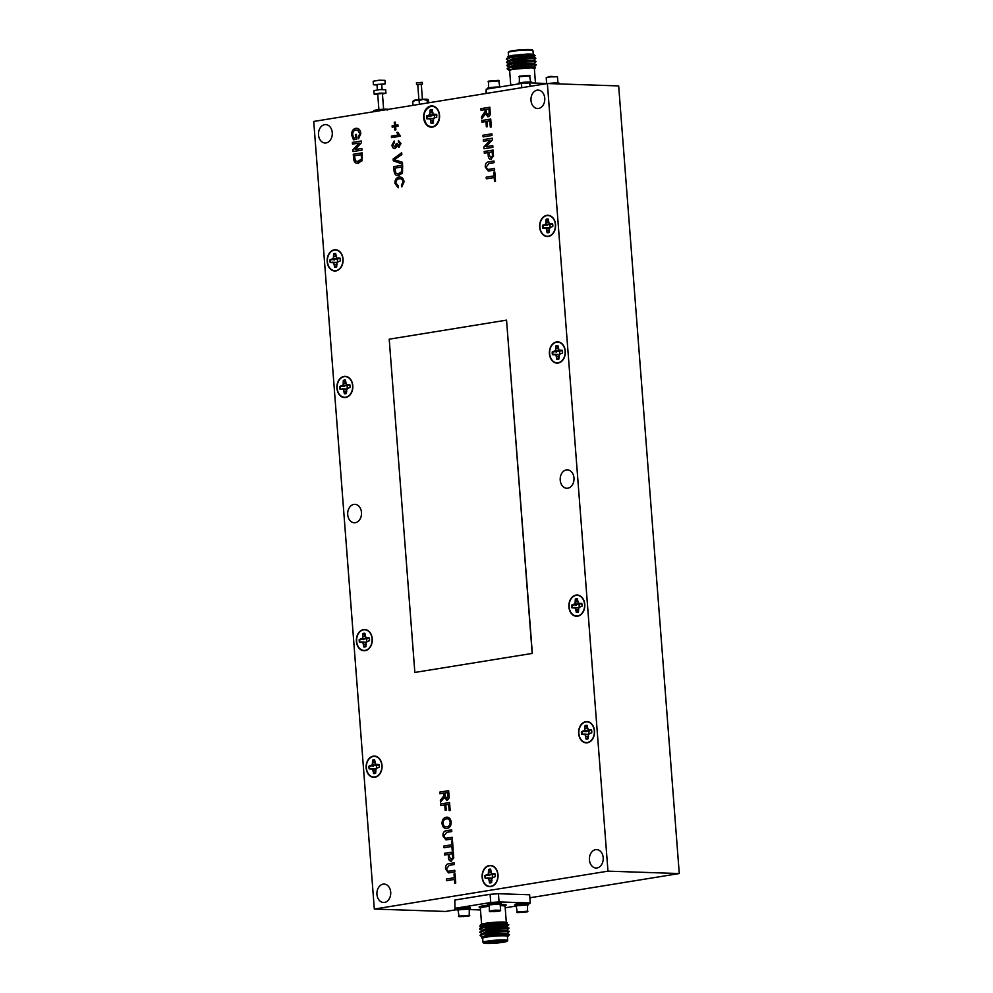<?xml version="1.0" encoding="UTF-8"?>
<svg xmlns="http://www.w3.org/2000/svg" width="993" height="993" viewBox="0 0 993 993"><rect width="100%" height="100%" fill="white"/><g stroke="black" fill="none" stroke-linecap="round" stroke-linejoin="round"><path stroke-width="1.49" d="M607.977 871.159L679.274 873.542L618.676 85.919L547.379 83.536L313.726 121.444L374.324 909.067L607.977 871.159L547.379 83.536M490.108 894.308L498.424 893.725L499.057 901.929L490.741 902.513L490.108 894.308L454.844 900.03L454.968 909.079L454.844 900.03M528.586 904.015L530.274 902.972L529.641 894.767L498.424 893.725M374.324 909.067L445.621 911.462L456.78 909.65M529.877 897.784L679.274 873.542M373.653 110.906L374.001 110.583A7.385 0.708 -4.4 0 1 376.434 109.938A7.385 0.708 -4.4 0 1 383.646 109.242A7.385 0.708 -4.4 0 1 388.313 109.342M378.904 109.602L377.7 93.876L382.404 93.503L383.621 109.242M377.737 94.397L374.162 94.136L380.009 93.119L385.942 93.23L382.442 94.025M374.162 94.136L373.889 90.624L379.736 89.606L385.669 89.718L385.942 93.23M377.017 85.013L373.442 84.765L373.169 81.252L379.016 80.222L384.949 80.346L385.222 83.859L381.722 84.653M373.442 84.765L385.222 83.859M377.39 89.829L376.98 84.492L381.684 84.132L382.094 89.469M374.1 110.794L383.646 109.242L387.754 110.012M413.125 101.013L413.386 100.653A7.385 0.708 -4.4 0 1 415.844 99.983A7.385 0.708 -4.4 0 1 423.055 99.288A7.385 0.708 -4.4 0 1 427.933 99.449A7.385 0.708 -4.4 0 1 428.045 99.523A7.385 0.708 -4.4 0 1 428.07 99.536L429.013 102.738M418.897 99.585L417.743 84.455L421.268 84.182L422.435 99.312M417.755 84.678L421.293 84.417M416.564 84.542L416.427 82.791L422.31 82.332L422.447 84.095M413.51 100.839L412.765 101.845L415.844 99.983L419.133 100.814L423.055 99.288L427.189 100.467L427.933 99.449M427.189 100.467L427.387 102.999M419.133 100.814L419.394 104.302M412.765 101.845L413.026 105.332M519.339 82.903L519.401 76.151L529.53 75.369L530.634 82.034M518.892 76.746L530.138 75.878M519.438 82.878L530.535 82.022M518.234 83.983L518.185 83.362A6.852 0.658 -4.4 0 1 524.962 82.183A6.852 0.658 -4.4 0 1 531.838 82.32L531.888 82.94M499.777 86.974L498.672 80.371L488.544 81.153L488.469 87.905M499.28 80.892L488.022 81.761M499.591 86.999L488.568 87.893M499.467 87.024A6.852 0.658 175.6 0 0 491.858 87.396A6.852 0.658 175.6 0 0 487.327 88.377L487.377 88.985M485.949 93.503L486.185 89.184L521.449 83.462L529.765 82.878L560.995 83.995M533.626 56.862L535.115 55.682L518.272 56.241A14.758 1.427 175.6 0 0 508.801 57.582L506.467 59.084M535.575 58.475L525.93 58.302L511.544 60.238L506.715 62.336M509.359 63.055L510.104 63.142M512.711 63.304L514.734 63.353M535.823 61.727L526.178 61.566L511.792 63.49L506.964 65.6M509.608 66.32L510.352 66.394M512.959 66.568L514.982 66.618M536.071 64.992L526.427 64.818L512.04 66.742L507.138 68.716M508.081 69.647L507.212 68.902A14.758 1.427 -4.4 0 1 507.125 68.765A14.758 1.427 -4.4 0 1 509.235 67.859L508.081 69.647L509.372 70.23M518.272 56.241L511.321 57.383L506.393 59.295L508.999 60.722M533.874 60.114L535.674 58.5L525.955 58.711L511.581 60.647L506.653 62.547L509.248 63.974M511.134 63.626L512.736 63.713M534.135 63.366L535.922 61.752L526.203 61.976L511.829 63.9L506.902 65.799L510.452 67.524M511.383 66.891L512.996 66.978M534.383 66.618L536.17 65.017L526.464 65.228L509.235 67.859M508.801 57.582L526.749 54.106L512.574 55.397L507.919 56.675L508.739 57.47M526.749 54.106A12.996 1.254 -4.4 0 1 533.812 54.565L535.115 55.682M507.994 56.601A12.996 1.254 -4.4 0 1 508.031 56.551A12.996 1.254 -4.4 0 1 509.223 56.03M533.266 54.354L532.98 50.631A12.4 1.204 175.6 0 0 532.906 50.519A12.4 1.204 175.6 0 0 525.086 50.109A12.4 1.204 175.6 0 0 512.413 51.301A12.4 1.204 175.6 0 0 508.292 52.406A12.4 1.204 175.6 0 0 508.242 52.53L508.54 56.253M508.292 52.406L508.838 51.785A11.804 1.142 -4.4 0 1 512.76 50.73A11.804 1.142 -4.4 0 1 524.838 49.6A11.804 1.142 -4.4 0 1 532.273 49.973L532.906 50.519M509.248 57.482L510.253 57.619M534.371 68.815A12.996 1.254 175.6 0 0 534.879 68.517A12.996 1.254 175.6 0 0 526.898 67.847A12.996 1.254 175.6 0 0 511.978 69.361L509.632 70.577M510.762 85.187L509.62 70.342A12.4 1.204 -4.4 0 1 513.791 69.113A12.4 1.204 -4.4 0 1 527.022 67.909A12.4 1.204 -4.4 0 1 534.346 68.443L535.475 83.064M529.765 82.878L530.039 86.341M486.185 89.184L486.508 93.404M521.784 87.682L521.449 83.462M511.978 69.361L535.55 67.437L534.879 68.517M510.874 69.56L507.808 69.15M531.652 57.979L531.677 58.388A10.513 1.018 175.6 0 0 530.523 58.016M521.573 54.404L512.611 55.807L506.728 58.401M535.835 58.153L533.464 57.073L525.16 57.333L512.86 59.059L506.976 61.665M536.083 61.405L533.713 60.325L525.409 60.585L513.108 62.323L507.224 64.917M536.332 64.669L533.973 63.577L525.657 63.85L513.356 65.575L507.485 68.169M533.886 67.214L525.905 67.102L509.955 69.944M512.574 55.397L508.404 57.507M508.937 57.544L509.694 57.755M533.713 57.197L525.123 56.924L512.822 58.649L508.652 60.759M509.173 60.796L509.943 61.007M533.961 60.449L525.384 60.188L513.083 61.914L508.937 63.763M509.434 64.061L510.191 64.272M515.603 64.731L518.048 64.731M534.209 63.701L525.632 63.44L513.331 65.166L509.186 67.028M531.503 67.189L533.899 66.792M534.47 66.953L525.88 66.692L513.58 68.418L509.421 70.255M559.208 83.859L559.171 83.226A6.852 0.658 175.6 0 0 550.11 83.3A6.852 0.658 175.6 0 0 548.484 83.499M557.855 82.94L547.838 83.474M557.954 82.953L557.458 76.796L549.998 76.908L546.212 77.665L546.622 83.437M557.458 76.796L550.134 76.387L546.212 77.665M446.54 880.692L446.416 879.016L454.298 877.738L454.012 873.939L455.042 873.778L455.75 883.05L454.72 883.211L454.434 879.413L446.54 880.692M451.467 861.13C449.568 861.192 448.563 859.926 448.451 857.331L448.228 854.427L444.566 855.01L444.442 853.347L453.354 851.895L453.739 858.026L450.971 861.154M447.16 838.129L452.237 837.31L452.361 838.986L445.956 839.904L442.977 835.92C442.853 832.68 444.032 830.942 446.527 830.694L451.654 829.863L451.79 831.538L446.713 832.357L444.119 835.597C444.392 837.807 445.41 838.651 447.16 838.129L446.093 838.216L447.16 838.129M440.768 805.633L440.644 803.958L449.556 802.518L450.164 810.412L449.134 810.586L448.65 804.355L445.795 804.814L446.205 810.139L445.174 810.3L444.765 804.988L440.768 805.633M392.21 127.203L392.098 125.826L394.494 125.441L394.258 122.251L395.288 122.089L395.524 125.279L397.932 124.882L398.032 126.248L395.636 126.645L395.884 129.835L394.854 129.996L394.606 126.806L392.21 127.203M489.462 169.257L494.526 168.438L494.663 170.113L488.258 171.032L485.279 167.047C485.143 163.808 486.334 162.07 488.829 161.822L493.955 160.99L494.08 162.666L489.015 163.485L486.409 166.725C486.694 168.934 487.712 169.778 489.462 169.257L488.395 169.344L489.462 169.257M483.417 141.316L483.293 139.653L492.205 138.201L492.342 139.963L486.123 146.728L492.776 145.648L492.9 147.324L483.988 148.764L483.852 147.001L490.07 140.236L483.417 141.316M481.94 122.176L481.816 120.501L490.728 119.061L491.336 126.955L490.306 127.129L489.834 120.898L486.967 121.357L487.377 126.682L486.359 126.843L485.949 121.531L481.94 122.176M358.523 163.274C355.68 163.758 354.029 162.169 353.595 158.532L353.272 154.287L362.184 152.835L362.023 160.829L357.455 163.349M355.593 137.754L355.345 134.564L356.375 134.403L356.748 139.256L353.446 139.79L351.683 135.122C351.559 131.287 352.912 129.028 355.742 128.345L356.599 128.283L355.742 128.345C358.647 128.035 360.335 129.748 360.819 133.509L358.56 138.772L358.15 137.282L359.789 133.645L357.741 130.157L355.928 130.009C353.756 130.356 352.676 131.957 352.701 134.812L353.905 138.027L355.668 137.754L355.345 134.564M358.634 138.735L358.237 137.282L359.863 133.645L357.815 130.17L355.928 130.009M398.987 175.637C396.133 176.109 394.494 174.532 394.06 170.883L393.737 166.638L402.649 165.198L402.488 173.192L397.92 175.711M398.975 147.324L397.088 145.996L395.065 148.578C393.29 148.615 392.26 147.473 391.962 145.127L394.196 141.031L394.42 142.533L392.992 145.015L394.953 147.063L396.244 143.6L397.287 143.6L398.826 145.81L399.968 143.799L398.441 142.036L398.429 140.497L400.986 143.588L398.677 147.349M395.028 147.063L396.443 144.568M398.603 145.834L399.968 143.799M587.384 742.776A10.625 7.969 -88.1 0 0 594.546 731.717A10.625 7.969 -88.1 0 0 586.937 721.601A10.625 7.969 -88.1 0 0 578.609 731.965A10.625 7.969 -88.1 0 0 586.218 742.851A10.625 7.969 -88.1 0 0 587.384 742.776M577.653 616.194A10.625 7.969 -88.1 0 0 584.815 605.134A10.625 7.969 -88.1 0 0 577.194 595.018A10.625 7.969 -88.1 0 0 568.865 605.382A10.625 7.969 -88.1 0 0 576.474 616.268A10.625 7.969 -88.1 0 0 577.653 616.194M355.308 522.678A9.21 6.914 -88.1 0 0 361.514 513.096A9.21 6.914 -88.1 0 0 354.911 504.332A9.21 6.914 -88.1 0 0 347.699 513.307A9.21 6.914 -88.1 0 0 354.302 522.752A9.21 6.914 -88.1 0 0 355.308 522.678M567.797 488.208A9.21 6.914 -88.1 0 0 574.004 478.614A9.21 6.914 -88.1 0 0 567.4 469.85A9.21 6.914 -88.1 0 0 560.189 478.825A9.21 6.914 -88.1 0 0 566.792 488.271A9.21 6.914 -88.1 0 0 567.797 488.208M326.089 142.93A9.21 6.914 -88.1 0 0 332.295 133.347A9.21 6.914 -88.1 0 0 325.692 124.584A9.21 6.914 -88.1 0 0 318.48 133.558A9.21 6.914 -88.1 0 0 325.071 143.004A9.21 6.914 -88.1 0 0 326.089 142.93M384.527 902.426A9.21 6.914 -88.1 0 0 390.733 892.844A9.21 6.914 -88.1 0 0 384.13 884.08A9.21 6.914 -88.1 0 0 376.918 893.055A9.21 6.914 -88.1 0 0 383.521 902.488A9.21 6.914 -88.1 0 0 384.527 902.426M597.016 867.956A9.21 6.914 -88.1 0 0 603.223 858.362A9.21 6.914 -88.1 0 0 596.619 849.598A9.21 6.914 -88.1 0 0 589.408 858.573A9.21 6.914 -88.1 0 0 596.011 868.019A9.21 6.914 -88.1 0 0 597.016 867.956M538.578 108.46A9.21 6.914 -88.1 0 0 544.785 98.866A9.21 6.914 -88.1 0 0 538.181 90.102A9.21 6.914 -88.1 0 0 530.97 99.089A9.21 6.914 -88.1 0 0 537.573 108.522A9.21 6.914 -88.1 0 0 538.578 108.46M548.421 236.446A10.625 7.969 -88.1 0 0 555.583 225.386A10.625 7.969 -88.1 0 0 547.975 215.27A10.625 7.969 -88.1 0 0 539.646 225.634A10.625 7.969 -88.1 0 0 547.255 236.52A10.625 7.969 -88.1 0 0 548.421 236.446M558.165 363.028A10.625 7.969 -88.1 0 0 565.327 351.969A10.625 7.969 -88.1 0 0 557.706 341.853A10.625 7.969 -88.1 0 0 549.39 352.217A10.625 7.969 -88.1 0 0 556.999 363.103A10.625 7.969 -88.1 0 0 558.165 363.028M335.932 270.928A10.625 7.969 91.9 0 1 334.765 271.002A10.625 7.969 91.9 0 1 327.156 260.104A10.625 7.969 91.9 0 1 335.485 249.752A10.625 7.969 91.9 0 1 343.094 259.868A10.625 7.969 91.9 0 1 335.932 270.928M374.895 777.258A10.625 7.969 91.9 0 1 373.728 777.333A10.625 7.969 91.9 0 1 366.119 766.435A10.625 7.969 91.9 0 1 374.435 756.083A10.625 7.969 91.9 0 1 382.057 766.199A10.625 7.969 91.9 0 1 374.895 777.258M365.151 650.676A10.625 7.969 91.9 0 1 363.984 650.75A10.625 7.969 91.9 0 1 356.375 639.852A10.625 7.969 91.9 0 1 364.704 629.5A10.625 7.969 91.9 0 1 372.313 639.616A10.625 7.969 91.9 0 1 365.151 650.676M345.676 397.51A10.625 7.969 91.9 0 1 344.509 397.585A10.625 7.969 91.9 0 1 336.9 386.687A10.625 7.969 91.9 0 1 345.216 376.335A10.625 7.969 91.9 0 1 352.838 386.451A10.625 7.969 91.9 0 1 345.676 397.51M489.264 865.499A10.625 7.969 -88.1 0 0 482.101 876.558A10.625 7.969 -88.1 0 0 489.71 886.675A10.625 7.969 -88.1 0 0 498.039 876.31A10.625 7.969 -88.1 0 0 490.43 865.424A10.625 7.969 -88.1 0 0 489.264 865.499M432.439 127.104A10.625 7.969 -88.1 0 0 439.601 116.044A10.625 7.969 -88.1 0 0 431.992 105.928A10.625 7.969 -88.1 0 0 423.663 116.28A10.625 7.969 -88.1 0 0 431.272 127.178A10.625 7.969 -88.1 0 0 432.439 127.104M488.122 116.715L485.478 113.959L481.679 118.738L481.531 116.826L485.167 111.39L485.031 109.677L481.034 110.322L480.897 108.659L489.822 107.207L490.219 112.346C490.53 114.716 489.822 116.169 488.122 116.715L487.712 116.74M393.29 160.779L393.141 158.967L401.693 152.748L401.83 154.56L394.295 159.699L402.426 162.306L402.562 164.118L393.29 160.779L393.141 158.967M398.33 187.751L394.991 183.395C394.941 179.721 396.356 177.635 399.198 177.151L399.124 177.151C401.867 176.779 403.506 178.355 404.052 181.88L401.805 186.87L401.408 185.244L403.009 181.967C402.55 179.448 401.296 178.392 399.26 178.814C397.163 179.013 396.046 180.428 395.922 183.072L398.416 186.039L398.243 187.751L394.904 183.395C394.866 179.721 396.269 177.635 399.124 177.151L400.055 177.089M400.129 178.765L399.26 178.814M352.49 144.109L352.366 142.433L361.278 140.981L361.415 142.756L355.196 149.509L361.849 148.429L361.973 150.104L353.061 151.544L352.925 149.782L359.143 143.029L352.49 144.109M446.937 800.172L444.305 797.416L440.507 802.195L440.358 800.284L444.008 795.678L443.859 793.134L439.849 793.779L439.725 792.116L448.637 790.664L449.035 795.803C449.345 798.173 448.65 799.626 446.937 800.172L446.54 800.197M483.082 136.91L482.946 135.247L491.87 133.794L491.994 135.47L483.082 136.91M491.225 159.277C489.338 159.339 488.32 158.073 488.208 155.479L487.985 152.574L484.323 153.17L484.199 151.495L493.111 150.055L493.496 156.174L490.741 159.314M486.309 178.852L486.173 177.176L494.067 175.898L493.769 172.099L494.799 171.938L495.507 181.198L494.489 181.371L494.191 177.573L486.309 178.852M400.415 136.178L391.503 137.617L391.391 136.103L398.33 134.974L396.803 132.454L397.858 132.28L400.415 136.178M447.024 828.46C444.243 828.783 442.58 827.157 442.034 823.582C442.022 819.995 443.362 817.884 446.056 817.239L447.073 817.165L446.056 817.239C448.91 816.842 450.611 818.455 451.182 822.105C451.182 825.766 449.792 827.889 447.024 828.46L446.142 828.522M444.008 847.724L443.871 846.048L451.765 844.77L451.467 840.972L452.498 840.81L453.218 850.07L452.187 850.244L451.889 846.446L444.008 847.724M449.692 871.109L454.769 870.278L454.893 871.953L448.488 872.884L445.522 868.887C445.385 865.648 446.565 863.91 449.072 863.674L454.198 862.843L454.322 864.506L449.258 865.325L446.651 868.577C446.937 870.774 447.942 871.618 449.692 871.109L448.637 871.184L449.692 871.109M414.851 672.447L532.335 653.406L506.542 320.143L389.206 339.184L414.851 672.447L532.335 653.406M439.34 115.089L439.216 118.527C436.672 126.682 432.514 128.73 426.729 124.696C422.087 116.318 423.452 110.186 430.838 106.288C435.505 106.114 438.335 109.044 439.34 115.089L439.216 118.527M436.572 114.369L433.085 114.145L432.141 109.677L430.081 110.012L429.845 114.667L426.481 116.007L426.692 118.738L430.18 118.961L431.111 123.43L433.171 123.095L433.42 118.44L436.783 117.1L436.572 114.369M430.912 120.761L433.544 120.736L431.595 123.269L433.556 122.946L431.111 123.43M434.164 117.882L434.847 114.741M430.18 118.961L434.04 118.676L428.703 118.415M427.251 118.676L427.052 116.057L430.962 116.069L433.767 115.101L433.569 114.319M430.292 112.681L432.936 112.792L430.59 110.186L432.551 109.875M436.945 115.089L434.562 114.692M430.962 116.069L428.492 115.672M433.767 115.101L429.845 114.667M555.348 224.418L555.41 225.063A6.529 4.891 91.9 0 1 555.335 227.236L555.224 227.869A10.352 7.758 91.9 0 1 546.808 236.197A10.352 7.758 91.9 0 1 539.869 226.056A10.352 7.758 91.9 0 1 546.845 215.618A10.352 7.758 91.9 0 1 555.348 224.418A10.352 7.758 91.9 0 1 555.224 227.869M552.58 223.698L549.092 223.475L548.148 219.019A6.901 5.176 -88.1 0 0 546.088 219.354L545.852 223.996L542.488 225.337A6.901 5.176 -88.1 0 0 542.699 228.08L546.187 228.303L547.131 232.759A6.901 5.176 -88.1 0 0 548.992 232.511A6.901 5.176 -88.1 0 0 549.179 232.424L549.427 227.782L552.791 226.441A6.901 5.176 -88.1 0 0 552.58 223.698M549.179 232.424A6.715 5.039 91.9 0 1 548.595 232.573A6.715 5.039 91.9 0 1 547.602 232.598L547.131 232.759M550.172 227.223A2.172 1.626 91.9 0 1 550.854 224.07M547.602 232.598L549.551 230.078M550.048 228.018L544.71 227.757M543.258 227.98A6.715 5.039 91.9 0 1 543.059 225.386L549.774 224.443L545.852 223.996M548.943 222.122L546.597 219.527A6.715 5.039 91.9 0 1 548.161 219.192M552.716 224.393L550.569 224.033M546.969 225.399L544.499 225.014M548.533 222.109L546.299 222.022M549.005 230.078L546.92 230.091M549.352 228.067L546.187 228.303M565.079 351.001L565.141 351.646A6.529 4.891 91.9 0 1 565.067 353.818L564.967 354.451A10.352 7.758 91.9 0 1 556.552 362.78A10.352 7.758 91.9 0 1 549.613 352.639A10.352 7.758 91.9 0 1 556.589 342.2A10.352 7.758 91.9 0 1 565.079 351.001A10.352 7.758 91.9 0 1 564.967 354.451M562.323 350.281L558.836 350.057L557.892 345.601A6.901 5.176 -88.1 0 0 555.832 345.936L555.596 350.579L552.232 351.919A6.901 5.176 -88.1 0 0 552.443 354.662L555.931 354.886L556.862 359.342A6.901 5.176 -88.1 0 0 558.736 359.094A6.901 5.176 -88.1 0 0 558.922 359.007L559.158 354.364L562.534 353.024A6.901 5.176 -88.1 0 0 562.323 350.281M558.922 359.007A6.715 5.039 91.9 0 1 558.339 359.156A6.715 5.039 91.9 0 1 557.334 359.181L556.862 359.342M559.915 353.806A2.172 1.626 91.9 0 1 560.598 350.653M557.334 359.181L559.295 356.661M559.791 354.6L554.442 354.327M553.002 354.563A6.715 5.039 91.9 0 1 552.803 351.969L559.506 351.026L555.596 350.579M558.674 348.704L556.328 346.11A6.715 5.039 91.9 0 1 557.905 345.775M562.448 350.976L560.313 350.616M556.701 351.981L554.231 351.596M558.277 348.692L556.043 348.605M558.749 356.661L556.663 356.673M559.096 354.65L555.931 354.886M584.567 604.166L584.629 604.811A6.529 4.891 91.9 0 1 584.554 606.984L584.443 607.617A10.352 7.758 91.9 0 1 576.027 615.945A10.352 7.758 91.9 0 1 569.101 605.804A10.352 7.758 91.9 0 1 576.064 595.366A10.352 7.758 91.9 0 1 584.567 604.166A10.352 7.758 91.9 0 1 584.443 607.617M581.799 603.446L578.311 603.223L577.367 598.767A6.901 5.176 -88.1 0 0 575.307 599.102L575.071 603.744L571.707 605.085A6.901 5.176 -88.1 0 0 571.918 607.828L575.406 608.051L576.35 612.507A6.901 5.176 -88.1 0 0 578.211 612.259A6.901 5.176 -88.1 0 0 578.41 612.172L578.646 607.53L582.01 606.189A6.901 5.176 -88.1 0 0 581.799 603.446M578.41 612.172A6.715 5.039 91.9 0 1 577.814 612.321A6.715 5.039 91.9 0 1 576.821 612.346L576.35 612.507M579.391 606.971A2.172 1.626 91.9 0 1 580.073 603.818M576.821 612.346L578.77 609.826M579.267 607.766L573.929 607.493M572.477 607.728A6.715 5.039 91.9 0 1 572.278 605.134L578.993 604.191L575.071 603.744M578.162 601.87L575.816 599.275A6.715 5.039 91.9 0 1 577.38 598.94M581.935 604.141L579.788 603.769M576.188 605.147L573.718 604.762M577.752 601.857L575.518 601.77M578.224 609.826L576.139 609.839M578.571 607.815L575.406 608.051M594.311 730.749L594.36 731.394A6.529 4.891 91.9 0 1 594.286 733.566L594.186 734.199A10.352 7.758 91.9 0 1 585.771 742.528A10.352 7.758 91.9 0 1 578.832 732.387A10.352 7.758 91.9 0 1 585.808 721.948A10.352 7.758 91.9 0 1 594.311 730.749A10.352 7.758 91.9 0 1 594.186 734.199M591.543 730.029L588.055 729.805L587.111 725.349A6.901 5.176 -88.1 0 0 585.051 725.684L584.815 730.327L581.451 731.667A6.901 5.176 -88.1 0 0 581.662 734.41L585.15 734.634L586.081 739.09A6.901 5.176 -88.1 0 0 587.955 738.842A6.901 5.176 -88.1 0 0 588.141 738.755L588.377 734.112L591.754 732.772A6.901 5.176 -88.1 0 0 591.543 730.029M588.141 738.755A6.715 5.039 91.9 0 1 587.558 738.904A6.715 5.039 91.9 0 1 586.553 738.929L586.081 739.09M589.134 733.554A2.172 1.626 91.9 0 1 589.817 730.401M586.553 738.929L588.514 736.409M589.01 734.348L583.661 734.075M582.221 734.311A6.715 5.039 91.9 0 1 582.022 731.717L588.725 730.774L584.815 730.327M587.906 728.452L585.547 725.858A6.715 5.039 91.9 0 1 587.124 725.523M591.667 730.724L589.532 730.351M585.932 731.729L583.462 731.345M587.496 728.44L585.262 728.353M587.968 736.409L585.882 736.421M588.315 734.398L585.15 734.634M491.634 882.578L491.883 877.924L495.246 876.596A6.901 5.176 -88.1 0 0 495.035 873.852L491.547 873.629L490.604 869.16A6.901 5.176 -88.1 0 0 488.544 869.496L488.308 874.15L484.944 875.491A6.901 5.176 -88.1 0 0 485.155 878.222L488.643 878.457L489.574 882.914A6.901 5.176 -88.1 0 0 491.448 882.665A6.901 5.176 -88.1 0 0 491.634 882.578A6.715 5.039 91.9 0 1 490.058 882.752L492.007 880.22M493.31 874.225A2.172 1.626 -88.1 0 0 492.627 877.365M492.503 878.172L487.166 877.899M485.714 878.135A6.715 5.039 91.9 0 1 485.515 875.541L492.23 874.597L488.308 874.15M491.398 872.276L489.053 869.682A6.715 5.039 91.9 0 1 490.616 869.334M497.803 874.572L497.853 875.218A6.529 4.891 91.9 0 1 497.791 877.39L497.679 878.023A10.352 7.758 91.9 0 1 489.264 886.339A10.352 7.758 91.9 0 1 482.325 876.211A10.352 7.758 91.9 0 1 489.301 865.772A10.352 7.758 91.9 0 1 497.803 874.572A10.352 7.758 91.9 0 1 497.679 878.023M495.172 874.548L493.024 874.175M489.425 875.553L486.955 875.168M490.989 872.264L488.755 872.164M491.461 880.232L489.375 880.245M491.808 878.222L488.643 878.457M381.809 765.231L381.871 765.864A6.529 4.891 91.9 0 1 381.796 768.048L381.697 768.681A10.352 7.758 91.9 0 1 373.281 776.998A10.352 7.758 91.9 0 1 366.343 766.869A10.352 7.758 91.9 0 1 373.318 756.43A10.352 7.758 91.9 0 1 381.809 765.231A10.352 7.758 91.9 0 1 381.697 768.681M379.053 764.511L375.565 764.287L374.622 759.819A6.901 5.176 -88.1 0 0 372.561 760.154L372.325 764.809L368.962 766.149A6.901 5.176 -88.1 0 0 369.173 768.88L372.66 769.116L373.591 773.572A6.901 5.176 -88.1 0 0 375.453 773.311A6.901 5.176 -88.1 0 0 375.652 773.237L375.888 768.582L379.264 767.241A6.901 5.176 -88.1 0 0 379.053 764.511M375.652 773.237A6.715 5.039 91.9 0 1 375.069 773.373A6.715 5.039 91.9 0 1 374.063 773.41L373.591 773.572M376.645 768.023A2.172 1.626 91.9 0 1 377.328 764.883M374.063 773.41L376.024 770.878M376.508 768.818L371.171 768.557M369.731 768.793A6.715 5.039 91.9 0 1 369.533 766.199L376.235 765.243L372.325 764.809M375.404 762.934L373.058 760.34A6.715 5.039 91.9 0 1 374.634 759.993M379.177 765.193L377.042 764.833M373.43 766.211L370.96 765.826M374.994 762.909L372.772 762.823M375.478 770.891L373.393 770.903M375.826 768.88L372.66 769.116M372.077 638.648L372.139 639.281A6.529 4.891 91.9 0 1 372.065 641.466L371.953 642.099A10.352 7.758 91.9 0 1 363.537 650.415A10.352 7.758 91.9 0 1 356.599 640.286A10.352 7.758 91.9 0 1 363.575 629.847A10.352 7.758 91.9 0 1 372.077 638.648A10.352 7.758 91.9 0 1 371.953 642.099M369.309 637.928L365.821 637.705L364.878 633.236A6.901 5.176 -88.1 0 0 362.817 633.571L362.582 638.226L359.218 639.566A6.901 5.176 -88.1 0 0 359.429 642.297L362.917 642.533L363.86 646.989A6.901 5.176 -88.1 0 0 365.722 646.728A6.901 5.176 -88.1 0 0 365.908 646.654L366.156 641.999L369.52 640.659A6.901 5.176 -88.1 0 0 369.309 637.928M365.908 646.654A6.715 5.039 91.9 0 1 365.325 646.791A6.715 5.039 91.9 0 1 364.332 646.828L363.86 646.989M366.901 641.441A2.172 1.626 91.9 0 1 367.584 638.3M364.332 646.828L366.28 644.296M366.777 642.235L361.44 641.975M359.987 642.21A6.715 5.039 91.9 0 1 359.789 639.616L366.504 638.66L362.582 638.226M365.672 636.352L363.326 633.757A6.715 5.039 91.9 0 1 364.89 633.41M369.446 638.611L367.298 638.251M363.699 639.629L361.229 639.244M365.263 636.327L363.028 636.24M365.734 644.308L363.649 644.32M366.082 642.297L362.917 642.533M352.589 385.483L352.652 386.116A6.529 4.891 91.9 0 1 352.577 388.3L352.478 388.933A10.352 7.758 91.9 0 1 344.05 397.25A10.352 7.758 91.9 0 1 337.124 387.121A10.352 7.758 91.9 0 1 344.099 376.682A10.352 7.758 91.9 0 1 352.589 385.483A10.352 7.758 91.9 0 1 352.478 388.933M349.834 384.763L346.346 384.539L345.403 380.071A6.901 5.176 -88.1 0 0 343.342 380.406L343.106 385.061L339.743 386.401A6.901 5.176 -88.1 0 0 339.954 389.132L343.441 389.368L344.372 393.824A6.901 5.176 -88.1 0 0 346.234 393.563A6.901 5.176 -88.1 0 0 346.433 393.489L346.669 388.834L350.032 387.493A6.901 5.176 -88.1 0 0 349.834 384.763M346.433 393.489A6.715 5.039 91.9 0 1 345.849 393.625A6.715 5.039 91.9 0 1 344.844 393.662L344.372 393.824M347.426 388.275A2.172 1.626 91.9 0 1 348.109 385.135M344.844 393.662L346.805 391.13M347.289 389.07L341.952 388.809M340.512 389.045A6.715 5.039 91.9 0 1 340.314 386.451L347.016 385.495L343.106 385.061M346.185 383.186L343.839 380.592A6.715 5.039 91.9 0 1 345.415 380.245M349.958 385.445L347.823 385.085M344.211 386.463L341.741 386.078M345.775 383.161L343.553 383.075M346.259 391.143L344.174 391.155M346.607 389.132L343.441 389.368M342.858 258.9L342.908 259.533A6.529 4.891 91.9 0 1 342.846 261.718L342.734 262.351A10.352 7.758 91.9 0 1 334.318 270.667A10.352 7.758 91.9 0 1 327.38 260.538A10.352 7.758 91.9 0 1 334.356 250.099A10.352 7.758 91.9 0 1 342.858 258.9A10.352 7.758 91.9 0 1 342.734 262.351M340.09 258.18L336.602 257.957L335.659 253.488A6.901 5.176 -88.1 0 0 333.598 253.823L333.363 258.478L329.999 259.818A6.901 5.176 -88.1 0 0 330.21 262.549L333.698 262.785L334.629 267.241A6.901 5.176 -88.1 0 0 336.503 266.993A6.901 5.176 -88.1 0 0 336.689 266.906L336.937 262.251L340.301 260.923A6.901 5.176 -88.1 0 0 340.09 258.18M336.689 266.906A6.715 5.039 91.9 0 1 336.106 267.043A6.715 5.039 91.9 0 1 335.113 267.08L334.629 267.241M337.682 261.693A2.172 1.626 91.9 0 1 338.365 258.552M335.113 267.08L337.061 264.548M337.558 262.487L332.221 262.226M330.768 262.462A6.715 5.039 91.9 0 1 330.57 259.868L337.285 258.925L333.363 258.478M336.453 256.604L334.107 254.009A6.715 5.039 91.9 0 1 335.671 253.662M340.227 258.863L338.079 258.503M334.48 259.881L332.01 259.496M336.044 256.579L333.809 256.492M336.515 264.56L334.43 264.572M336.863 262.549L333.698 262.785M481.108 110.31L480.897 108.659M480.984 108.659L489.822 107.219M488.196 116.715L485.478 113.959M481.754 118.663L481.531 116.826M481.605 116.826L483.306 115.039M483.38 115.039L485.18 112.221M485.267 112.221L485.031 109.677M488.035 115.051L489.264 112.581L488.99 109.044L486.061 109.503L486.309 112.681L487.96 115.051L489.189 112.581L488.916 109.044M395.14 148.578C393.365 148.627 392.334 147.473 392.036 145.127L391.962 145.127M392.036 145.127L394.271 141.031M396.517 144.568L396.244 143.6M396.319 143.613L397.287 143.6M400.042 143.811L398.441 142.036M398.516 142.036L398.516 140.497M399.062 147.336L397.088 145.996M393.228 158.979L401.693 152.798M402.562 164.093L393.365 160.792M399.062 175.637C396.219 176.109 394.569 174.532 394.134 170.883L394.06 170.883M394.134 170.883L393.737 166.638M393.811 166.638L402.649 165.21M398.963 173.961L397.821 174.036L401.979 171.429L401.83 167.035L394.891 168.14L395.922 173.278L398.876 173.961L401.904 171.417L401.755 167.035M399.198 177.151L400.092 177.089M401.88 186.833L401.408 185.244M401.495 185.244L403.009 181.967M403.096 181.967C402.637 179.448 401.383 178.405 399.335 178.827M355.42 134.564L356.375 134.415M353.52 139.802L351.683 135.122M351.758 135.122C351.634 131.299 352.987 129.04 355.829 128.345M357.815 130.17L356.003 130.009L357.815 130.17M355.668 137.754L353.905 138.027M352.565 144.097L352.366 142.433M352.441 142.433L361.278 141.006M361.849 148.441L355.196 149.509M353.136 151.532L352.925 149.782M352.999 149.782L359.143 143.029M358.61 163.274C355.755 163.758 354.116 162.169 353.682 158.532L353.595 158.532M353.682 158.532L353.272 154.287M353.347 154.287L362.184 152.848M358.498 161.598L357.368 161.673L361.514 159.066L361.365 154.672L354.427 155.789L355.469 160.928L358.423 161.598L361.44 159.066L361.291 154.672M439.936 793.767L439.725 792.116M439.8 792.116L448.637 790.676M447.024 800.172L444.305 797.416M440.569 802.121L440.358 800.284M440.433 800.284L442.121 798.496M442.208 798.509L444.008 795.678M444.082 795.678L443.859 793.134M446.862 798.509L448.091 796.038L447.818 792.501L444.889 792.973L445.125 796.138L446.788 798.509L448.017 796.038L447.744 792.501M482.015 122.164L481.816 120.501M481.89 120.513L490.728 119.073M490.381 127.116L489.834 120.898M486.433 126.831L485.949 121.531M483.157 136.897L482.946 135.247M483.032 135.247L491.87 133.807M483.492 141.304L483.293 139.653M483.368 139.653L492.205 138.213M492.776 145.661L486.123 146.728M484.063 148.751L483.852 147.001M483.926 147.001L490.07 140.236M484.41 153.158L484.199 151.495M484.274 151.507L493.111 150.067M491.312 159.29C489.412 159.352 488.407 158.073 488.283 155.479L488.208 155.479M488.283 155.479L487.985 152.574M491.15 157.614L492.54 156.1L492.292 151.892L489.015 152.413L489.239 155.268L491.063 157.614L492.454 156.1L492.218 151.892M489.537 169.269L494.526 168.45M488.295 171.032L485.279 167.047M485.354 167.047C485.229 163.808 486.409 162.07 488.904 161.834L493.955 161.003M486.384 178.839L486.173 177.176M486.26 177.176L494.067 175.898M494.142 175.898L493.769 172.099M493.844 172.099L494.799 171.95M494.564 181.359L494.191 177.573M392.285 127.191L392.098 125.826M392.173 125.838L394.494 125.441M394.581 125.441L394.258 122.251M394.333 122.251L395.288 122.102M397.932 124.895L395.524 125.279M394.929 129.984L394.606 126.806M391.577 137.605L391.391 136.103M391.465 136.103L398.33 134.974M398.404 134.974L396.803 132.454M396.89 132.454L397.87 132.292M440.842 805.621L440.644 803.958M440.718 803.97L449.556 802.53M449.208 810.573L448.65 804.355M445.249 810.288L444.765 804.988M447.098 828.472C444.318 828.783 442.655 827.157 442.108 823.582L442.034 823.582M442.108 823.582C442.096 819.995 443.437 817.884 446.13 817.239M446.118 826.859L446.987 826.797C449.072 826.486 450.152 824.972 450.226 822.291C449.73 819.573 448.414 818.443 446.242 818.915M447.21 818.84L446.167 818.915C444.144 819.262 443.101 820.764 443.064 823.408C443.536 826.027 444.814 827.157 446.9 826.797C448.985 826.474 450.077 824.972 450.152 822.278C449.655 819.573 448.327 818.443 446.167 818.915M446.987 826.797L446.155 826.859M447.235 838.142L452.237 837.322M445.994 839.904L442.977 835.92M443.064 835.92C442.928 832.68 444.107 830.942 446.602 830.707L451.654 829.887M444.082 847.712L443.871 846.048M443.958 846.048L451.765 844.77M451.84 844.77L451.467 840.972M451.554 840.972L452.498 840.823M452.262 850.231L451.889 846.446M444.641 854.998L444.442 853.347M444.516 853.347L453.354 851.907M451.542 861.13C449.655 861.192 448.637 859.926 448.526 857.331L448.451 857.331M448.526 857.331L448.228 854.427M451.008 859.479L452.771 857.952L452.535 853.744L449.258 854.253L449.469 857.108L451.306 859.466L452.696 857.94L452.448 853.732M449.779 871.109L454.769 870.302M448.538 872.884L445.522 868.887M445.596 868.887C445.46 865.648 446.651 863.91 449.146 863.674L454.198 862.855M446.614 880.679L446.416 879.016M446.49 879.028L454.298 877.738M454.384 877.75L454.012 873.939M454.086 873.952L455.042 873.79M454.794 883.199L454.434 879.413M532.186 653.406L506.542 320.143M496.885 910.854L493.496 911.09M496.922 911.4L493.533 911.686M491.634 911.549L498.412 910.991M499.603 911.14L489.959 911.711L499.603 911.14M489.959 911.711L489.326 911.14L494.936 910.159L500.633 910.271L500.087 910.929M489.326 911.14L489.425 904.66L500.124 904.027L500.633 910.271M500.124 904.027L488.879 904.896M480.016 907.465A13.579 1.316 -4.4 0 1 483.641 905.728A13.579 1.316 -4.4 0 1 488.854 905.045A6.852 0.658 -4.4 0 1 487.65 904.76A6.852 0.658 -4.4 0 1 494.427 903.58A6.852 0.658 -4.4 0 1 501.316 903.717A6.852 0.658 -4.4 0 1 500.621 904.064A6.852 0.658 -4.4 0 1 500.162 904.176M487.65 904.76L487.563 903.593A6.852 0.658 -4.4 0 1 494.34 902.401A6.852 0.658 -4.4 0 1 501.217 902.538L501.316 903.717M507.224 935.965A12.996 1.254 175.6 0 0 492.143 936.312A12.996 1.254 175.6 0 0 482.151 938.435L481.679 937.33L486.558 935.418L498.858 933.681L507.162 933.42L509.483 934.649L507.411 936.598M480.165 935.431L482.437 933.408L486.309 932.154L498.61 930.429L506.914 930.168L509.024 931.571M479.917 932.179L482.176 930.143L486.061 928.902L498.349 927.177L506.666 926.916L508.764 928.318M479.656 928.927L481.928 926.891L485.8 925.65L498.101 923.924L506.418 923.651L508.515 925.066M480.426 934.761L499.367 931.409L509.285 931.248M480.178 931.496L499.119 928.145L509.024 927.996M487.687 929.945L485.651 929.895M479.929 928.244L498.871 924.893L508.776 924.744M481.679 937.33L496.053 934.698L509.384 934.438M482.685 937.069L480.091 935.642L485.018 933.743L499.405 931.806L509.124 931.595L507.324 933.209M485.18 933.519L484.336 933.47M482.437 933.817L479.842 932.39L484.77 930.478L499.156 928.554L508.875 928.343L507.075 929.957M485.689 930.304L484.087 930.218M482.188 930.565L479.594 929.138L484.522 927.226L498.908 925.302L508.615 925.079L506.827 926.692M505.176 923.564L507.249 922.832L493.583 923.155L479.842 925.898L481.593 926.804M483.641 927.003L485.267 927.077M482.35 937.107L486.52 935.009L498.821 933.283L507.411 933.544M483.392 934.103L482.623 933.892M482.089 933.854L486.272 931.757L498.573 930.019L507.162 930.292M483.144 930.851L482.375 930.64M481.841 930.602L486.024 928.492L498.325 926.767L506.914 927.028M482.896 927.599L482.126 927.388M481.593 927.338L485.776 925.24L498.076 923.515L506.653 923.775M507.2 923.018L506.095 923.614M483.678 943.027L483.045 942.481A12.4 1.204 -4.4 0 1 482.983 942.369A12.4 1.204 -4.4 0 1 495.259 940.234A12.4 1.204 -4.4 0 1 507.708 940.47A12.4 1.204 -4.4 0 1 507.659 940.594L507.125 941.215A11.804 1.142 175.6 0 0 495.308 940.867A11.804 1.142 175.6 0 0 483.678 943.027A11.804 1.142 175.6 0 0 491.125 943.4A11.804 1.142 175.6 0 0 503.203 942.27A11.804 1.142 175.6 0 0 507.125 941.215M502.731 942.258A11.097 1.067 -4.4 0 1 490.393 943.35A11.097 1.067 -4.4 0 1 484.373 942.754A11.097 1.067 -4.4 0 1 495.308 940.942A11.097 1.067 -4.4 0 1 506.405 941.054A11.097 1.067 -4.4 0 1 502.731 942.258M485.068 942.407A10.513 1.018 175.6 0 0 492.007 942.642A10.513 1.018 175.6 0 0 502.297 941.662A10.513 1.018 175.6 0 0 505.648 940.818M502.855 931.583A9.334 0.906 175.6 0 0 497.642 931.546M479.842 925.898L481.071 924.483A12.996 1.254 -4.4 0 1 493.881 922.36A12.996 1.254 -4.4 0 1 506.864 922.497L507.249 922.832M505.909 923.192A12.996 1.254 -4.4 0 1 504.394 923.564M505.201 907.813L516.186 906.026M530.274 902.972L499.057 901.929M490.741 902.513L455.477 908.235M454.968 909.079L456.743 909.141M469.329 909.563L480.488 909.936M503.885 923.577A12.4 1.204 175.6 0 0 505.499 923.167M507.708 940.47L507.398 936.374A12.4 1.204 175.6 0 0 494.936 936.126A12.4 1.204 175.6 0 0 482.672 938.273L482.983 942.369M469.304 909.178A6.852 0.658 175.6 0 0 470.459 908.719L470.359 907.552A6.852 0.658 175.6 0 0 463.483 907.416A6.852 0.658 175.6 0 0 456.706 908.595L456.792 909.774A6.852 0.658 175.6 0 0 457.996 910.047M470.459 908.719A6.852 0.658 175.6 0 0 463.57 908.583A6.852 0.658 175.6 0 0 456.792 909.774M458.009 909.911L461.869 908.88L469.267 909.042L458.009 909.911L459.101 916.713L469.23 915.931L459.101 916.713M469.23 915.931L469.267 909.042M469.776 915.285L458.468 916.154M466.698 915.869L460.951 916.626M463.47 916.005L463.52 916.651M527.482 905.095A6.852 0.658 175.6 0 0 528.636 904.623L528.549 903.456A6.852 0.658 175.6 0 0 519.488 903.518A6.852 0.658 175.6 0 0 514.883 904.511L514.97 905.678A6.852 0.658 175.6 0 0 516.174 905.964M528.636 904.623A6.852 0.658 175.6 0 0 519.575 904.697A6.852 0.658 175.6 0 0 514.97 905.678M516.199 905.815L520.059 904.797L527.444 904.946L516.199 905.815L517.291 912.629L527.407 911.847L517.291 912.629M527.407 911.847L527.444 904.946M527.953 911.189L516.645 912.058M522.988 911.81L518.954 912.418L524.912 912.207L522.988 911.81M524.875 911.773L519.128 912.542M521.648 911.922L521.697 912.555M500.174 904.362A13.579 1.316 -4.4 0 1 505.3 905.529M488.953 906.336A12.4 1.204 175.6 0 0 484.522 906.919A12.4 1.204 175.6 0 0 480.351 908.148L479.88 907.379L481.332 907.59M504.022 905.852L505.425 905.405L505.077 906.249A12.4 1.204 175.6 0 0 500.273 905.678M535.55 67.437L534.395 66.891M509.744 70.491L508.553 69.932M508.404 935.902L507.572 936.461M480.078 926.432L481.94 927.313M506.306 922.286L505.077 906.249M481.58 924.185L480.351 908.148"/></g></svg>
